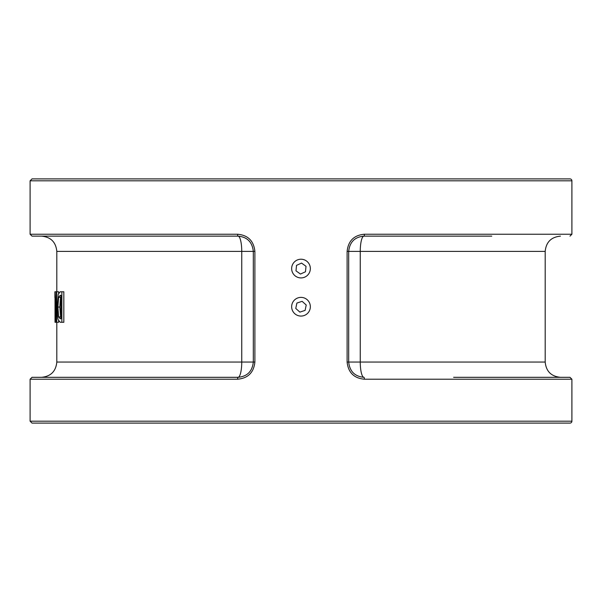 <?xml version="1.0" encoding="UTF-8"?>
<svg xmlns="http://www.w3.org/2000/svg" width="602" height="602" viewBox="0 0 602 602"><rect width="100%" height="100%" fill="white"/><g stroke="black" fill="none" stroke-linecap="round" stroke-linejoin="round"><path stroke-width="0.9" d="M32.011 423.093L569.989 423.093A1.911 1.911 0 0 0 571.9 421.189L30.1 421.189L32.011 423.093M569.989 178.907L32.011 178.907L30.1 180.811L571.9 180.811A1.911 1.911 0 0 0 569.989 178.907M254.887 251.395C253.751 240.89 247.986 235.171 237.594 234.231A1.911 0.444 90 0 0 238.046 236.135C247.219 236.977 252.306 242.064 253.307 251.395L253.307 362.05C252.313 371.396 247.226 376.483 238.046 377.311L32.011 377.311L30.1 379.215L237.594 379.215C248.001 378.282 253.766 372.563 254.887 362.05L254.887 251.395L241.748 251.395L241.748 362.05A15.261 3.702 -90 0 1 238.046 377.311A1.911 0.444 -90 0 0 237.594 379.215M571.9 180.811L571.9 234.231L364.406 234.231C353.999 235.164 348.234 240.883 347.113 251.395L347.113 362.05C348.249 372.555 354.014 378.274 364.406 379.215A1.911 0.444 -90 0 0 363.954 377.311C354.781 376.476 349.694 371.389 348.693 362.05L348.693 251.395C349.687 242.057 354.774 236.962 363.954 236.135L491.774 236.135M364.406 234.231A1.911 0.444 90 0 1 363.954 236.135A15.261 3.702 90 0 0 360.252 251.395L545.194 251.395C546.097 242.132 551.184 237.045 560.454 236.135M364.406 379.215L571.9 379.215L569.989 377.311L453.622 377.311M237.594 234.231L30.1 234.231L32.011 236.135L238.046 236.135A15.261 3.702 -90 0 1 241.748 251.395L56.806 251.395C55.903 242.132 50.816 237.045 41.546 236.135M348.693 362.05C349.717 371.404 354.804 376.491 363.954 377.311A15.261 3.702 90 0 1 360.252 362.05L347.113 362.05M347.113 251.395L360.252 251.395L360.252 362.05L545.194 362.05C546.097 371.321 551.184 376.408 560.454 377.311M254.887 362.05L56.806 362.05C55.903 371.321 50.816 376.408 41.546 377.311M56.693 291.767L56.264 291.767L56.264 318.082L55.023 291.767L55.023 322.288L55.173 298.125L56.061 322.288L56.693 322.288L56.693 291.767L58.612 291.767L58.612 293.008M58.612 321.062L58.612 322.288L56.693 322.288M61.863 291.767L63.827 291.767L63.827 322.288L61.863 322.288L61.863 291.767L60.26 291.767L58.221 294.212L57.265 307.005C57.356 314.139 57.672 318.428 58.213 319.865L60.283 322.288L61.863 322.288M55.173 322.288L56.061 322.288M55.211 291.767L56.264 291.767M60.238 318.782L58.672 316.945L57.897 307.05L58.605 297.305L60.238 295.281L60.915 295.281L60.915 318.782L60.238 318.782L60.915 318.782M60.238 295.281L60.915 295.281M58.672 316.945L60.606 316.945L60.915 317.773M58.605 297.305L60.539 297.305L59.831 307.05L60.606 316.945M60.915 296.207L60.539 297.305M54.902 291.767L54.902 297.606L55.023 291.767M301.534 263.089L306.012 266.287L305.477 271.773L300.466 274.053L295.988 270.847L296.523 265.369L301.534 263.089M306.23 304.996L305.109 310.384L299.886 312.114L295.77 308.45L296.891 303.062L302.114 301.331L306.23 304.996M57.897 307.05L59.831 307.05M308.608 274A9.346 9.346 0 0 1 292.489 272.435A9.346 9.346 0 0 1 301.903 259.266A9.346 9.346 0 0 1 308.608 274M299.104 315.877A9.346 9.346 0 0 1 294.024 300.503A9.346 9.346 0 0 1 309.872 303.792A9.346 9.346 0 0 1 299.104 315.877M30.1 180.811L30.1 234.231M30.1 379.215L30.1 421.189M571.9 379.215L571.9 421.189M571.9 234.231L569.989 236.135M238.046 236.135C247.196 236.955 252.283 242.042 253.307 251.395M545.194 251.395L545.194 362.05M56.806 251.395L56.806 291.767M56.806 322.288L56.806 362.05"/></g></svg>
